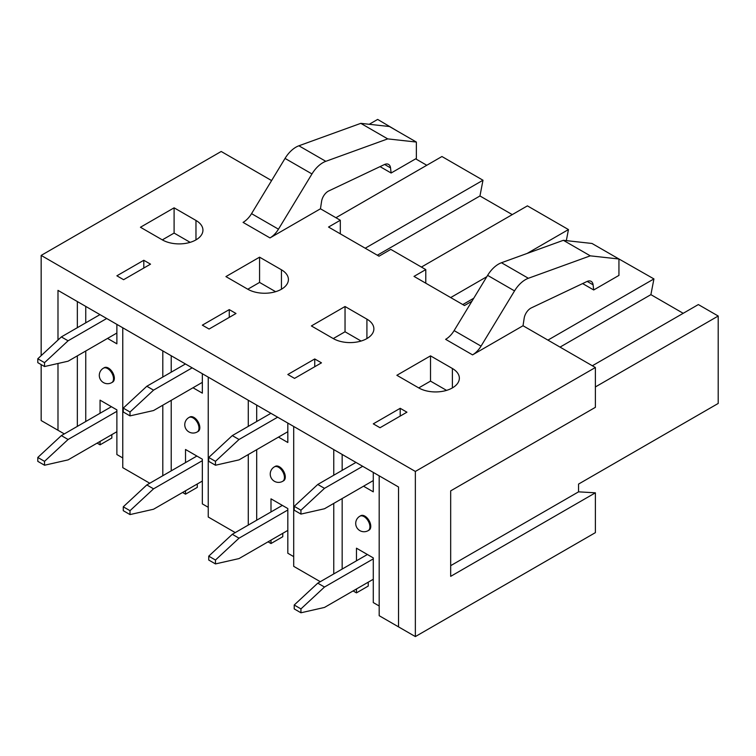 <?xml version="1.0" encoding="UTF-8"?>
<svg xmlns="http://www.w3.org/2000/svg" width="756" height="756" viewBox="0 0 756 756"><rect width="100%" height="100%" fill="white"/><g stroke="black" fill="none" stroke-linecap="round" stroke-linejoin="round"><path stroke-width="1.13" d="M106.7 318.503L68.087 340.795L44.528 362.653L44.528 366.537L68.087 361.198L116.878 333.027M116.878 431.714L68.087 459.884L44.528 465.233L44.528 461.349L68.087 439.491L116.878 411.321M68.087 340.795L61.359 336.911L99.972 314.619M61.359 336.911L37.8 358.769L37.8 362.653L44.528 366.537M44.528 362.653L37.8 358.769M44.528 465.233L37.8 461.349L37.8 457.456L61.359 435.607L111.406 406.709M44.528 461.349L37.8 457.456M68.087 439.491L61.359 435.607M192.166 367.851L153.553 390.143L130.004 412.001L130.004 415.885L153.553 410.536L202.343 382.366M202.343 481.062L153.553 509.232L130.004 514.581L130.004 510.687L153.553 488.839L202.343 460.669M153.553 390.143L146.825 386.259L185.437 363.967M146.825 386.259L123.275 408.108L123.275 412.001L130.004 415.885M130.004 412.001L123.275 408.108M130.004 514.581L123.275 510.687L123.275 506.803L146.825 484.946L196.881 456.048M130.004 510.687L123.275 506.803M153.553 488.839L146.825 484.946M277.641 417.199L239.028 439.491L215.469 461.34L215.469 465.233L239.028 459.884L287.819 431.714M287.819 530.41L239.028 558.58L215.469 563.919L215.469 560.035L239.028 538.178L287.819 510.007M239.028 439.491L232.3 435.598L270.913 413.305M232.3 435.598L208.741 457.456L208.741 461.34L215.469 465.233M215.469 461.34L208.741 457.456M215.469 563.919L208.741 560.035L208.741 556.151L232.3 534.294L282.347 505.395M215.469 560.035L208.741 556.151M239.028 538.178L232.3 534.294M362.691 466.301L324.494 488.348L300.945 510.205L300.945 514.089L324.494 508.75L373.284 480.58M373.284 579.266L324.494 607.437L300.945 612.785L300.945 608.901L324.494 587.043L373.284 558.873M324.494 488.348L317.766 484.464L355.963 462.407M317.766 484.464L294.216 506.322L294.216 510.205L300.945 514.089M300.945 510.205L294.216 506.322M300.945 612.785L294.216 608.901L294.216 605.008L317.766 583.159L367.397 554.498M300.945 608.901L294.216 605.008M324.494 587.043L317.766 583.159M452.381 368.493L430.514 355.859L396.862 375.288L418.729 387.913A23.795 13.74 0 0 0 444.66 390.89A23.795 13.74 0 0 0 459.355 378.198A23.795 13.74 0 0 0 452.381 368.493L452.381 387.913M446.56 390.38L430.514 381.118L430.514 355.859M430.514 381.118L418.729 387.913M361.094 341.041L345.038 331.771L333.264 338.575A23.795 13.74 0 0 0 359.195 341.551A23.795 13.74 0 0 0 373.88 328.86A23.795 13.74 0 0 0 366.915 319.145L345.038 306.511L311.387 325.94L333.264 338.575M275.619 291.693L259.573 282.423L247.788 289.227A23.795 13.74 0 0 0 273.719 292.203A23.795 13.74 0 0 0 288.414 279.512A23.795 13.74 0 0 0 281.44 269.798L259.573 257.172L225.921 276.592L247.788 289.227M190.153 242.345L174.097 233.075L162.323 239.879A23.795 13.74 0 0 0 188.253 242.856A23.795 13.74 0 0 0 202.939 230.164A23.795 13.74 0 0 0 195.974 220.45L174.097 207.824L140.446 227.254L162.323 239.879M523.029 325.741L524.163 318.276A9.469 5.462 -60 0 1 531.336 307.89L586.939 281.525A9.639 5.566 -60 0 1 591.154 281.364A9.639 5.566 -60 0 1 593.091 284.823L593.696 289.973L618.937 275.401L618.937 259.006L590.285 255.84L528.378 278.274A22.68 13.098 120 0 0 514.534 290.899L481.043 346.135A17.634 10.178 -60 0 1 472.557 354.876L523.029 325.741L595.378 367.51L595.378 407.333L450.68 490.871L450.68 576.355L595.378 492.817L595.378 532.64L415.356 636.58L398.525 626.866L398.525 486.987L57.985 290.38L57.985 340.03L57.985 290.38L77.339 301.55L77.339 327.679M321.47 362.842L314.742 358.958L287.819 374.503L294.547 378.387L321.47 362.842M314.742 366.726L314.742 358.958M397.259 131.024L377.66 119.42L369.24 124.277M415.668 158.845L426.79 165.271M377.329 255.216L479.956 195.965L482.99 180.23L441.939 156.52L335.938 217.719M479.956 195.965L512.266 214.609M566.329 240.625L568.455 229.569L527.404 205.868L421.413 267.066M560.045 347.108L650.897 294.651L653.931 278.917L612.615 255.367M650.897 294.651L683.207 313.305M595.378 492.817L578.557 491.844L578.557 484.076L718.2 403.449L718.2 316.027L698.346 304.564L592.354 365.762M462.795 304.564L473.738 298.251M568.455 229.569L527.13 253.43M486.788 276.724L450.68 297.571M235.995 313.494L229.266 309.61L202.343 325.156L209.081 329.04L235.995 313.494M229.266 317.388L229.266 309.61M259.573 282.423L259.573 257.172M482.99 180.23L365.214 248.223M653.931 278.917L547.93 340.115M425.779 283.188L425.779 269.59L414.005 276.394L464.477 305.537L471.924 301.238M618.937 259.006L592.014 243.47L563.362 240.304L501.464 262.738A22.68 13.098 120 0 0 487.62 275.364L454.12 330.599A17.634 10.178 -60 0 1 445.634 339.34L472.557 354.876M563.362 240.304L590.285 255.84M582.621 283.576L593.696 289.973M400.207 408.306L373.284 423.851L380.022 427.735L406.936 412.19L400.207 408.306L400.207 416.074M450.68 565.668L578.557 491.844M595.378 386.94L718.2 316.027M340.313 233.85L340.313 220.251L328.539 227.046L379.011 256.19L390.786 249.385L425.779 269.59M269.986 237.923L243.063 222.387A17.634 10.178 120 0 0 251.55 213.646L285.04 158.41A22.68 13.098 -60 0 1 298.885 145.785L360.792 123.351L389.444 126.517L416.358 142.052L416.358 158.448L391.126 173.02L390.521 167.87A9.639 5.566 120 0 0 388.584 164.411A9.639 5.566 120 0 0 384.369 164.572L328.765 190.937A9.469 5.462 120 0 0 321.593 201.323L320.459 208.788L269.986 237.923A17.634 10.178 120 0 0 278.463 229.181L311.963 173.946A22.68 13.098 -60 0 1 325.808 161.321L387.715 138.887L416.358 142.052M391.126 173.02L380.041 166.622M387.715 138.887L360.792 123.351M150.529 264.156L143.801 260.272L116.878 275.808L123.606 279.692L150.529 264.156M143.801 268.04L143.801 260.272M174.097 233.075L174.097 207.824M320.459 208.788L340.313 220.251M415.356 636.58L415.356 471.442L41.164 255.415L221.196 151.474L271.602 180.58M64.298 433.906L57.985 430.258L57.985 363.485L57.985 430.258L41.164 420.544L41.164 364.59M41.164 355.641L41.164 255.415M415.356 471.442L595.378 367.51M345.038 331.771L345.038 306.511M379.181 605.981L373.284 602.579L373.284 557.9L356.463 548.185L356.463 560.81M356.463 588.981L356.463 592.874L368.238 586.07L368.238 582.186M111.831 434.634L111.831 438.036L100.057 444.83L97.108 443.129M197.297 483.982L197.297 487.374L185.522 494.178L185.522 490.776M282.772 533.32L282.772 536.722L270.998 543.526L270.998 540.124M353.099 590.927L356.463 592.874M333.755 475.231L333.755 449.593L293.706 426.469L293.706 566.348L320.289 581.695M270.998 511.954L270.998 498.837L287.819 508.552L287.819 553.241L293.706 556.633M368.2 530.627L369.041 530.145A8.325 4.81 -120 0 0 369.041 520.525A8.325 4.81 -120 0 0 360.716 515.715L359.875 516.206A8.325 4.81 60 0 1 364.033 516.613A8.325 4.81 60 0 1 369.476 523.955A8.325 4.81 60 0 1 368.2 530.627A8.325 8.325 0 0 1 356.823 527.575A8.325 8.325 0 0 1 359.875 516.206M363.532 486.212L373.284 491.844L373.284 472.415M342.166 454.45L342.166 470.374M342.166 498.544L342.166 569.07M379.181 615.696L379.181 475.817L398.525 486.987L398.525 626.866L379.181 615.696M77.339 355.849L77.339 426.375M122.765 457.947L116.878 454.545L116.878 409.865L100.057 400.151L100.057 413.258M100.057 441.428L100.057 444.83M111.784 382.593L112.625 382.101A8.325 4.81 -120 0 0 112.625 372.491A8.325 4.81 -120 0 0 104.3 367.681L103.459 368.163A8.325 4.81 60 0 1 107.626 368.578A8.325 4.81 60 0 1 113.06 375.912A8.325 4.81 60 0 1 111.784 382.593A8.325 8.325 0 0 1 100.416 379.54A8.325 8.325 0 0 1 103.459 368.163M107.541 338.414L116.878 343.81L116.878 324.381M85.749 306.407L85.749 322.821M85.749 350.992L85.749 421.517M333.755 503.401L333.755 573.927M282.725 481.279L283.566 480.797A8.325 4.81 -120 0 0 283.566 471.177A8.325 4.81 -120 0 0 275.241 466.367L274.4 466.858A8.325 4.81 60 0 1 278.567 467.265A8.325 4.81 60 0 1 284.001 474.607A8.325 4.81 60 0 1 282.725 481.279A8.325 8.325 0 0 1 271.357 478.236A8.325 8.325 0 0 1 274.4 466.858M278.482 437.11L287.819 442.496L287.819 423.067M256.69 405.103L256.69 421.517M256.69 449.688L256.69 520.213M268.049 541.825L270.998 543.526M235.239 532.593L208.24 517.01L208.24 377.121L248.28 400.245L248.28 426.375M248.28 454.545L248.28 525.07M197.259 431.931L198.1 431.449A8.325 4.81 -120 0 0 198.1 421.829A8.325 4.81 -120 0 0 189.775 417.029L188.934 417.51A8.325 4.81 60 0 1 193.092 417.926A8.325 4.81 60 0 1 198.535 425.259A8.325 4.81 60 0 1 197.259 431.931A8.325 8.325 0 0 1 185.881 428.888A8.325 8.325 0 0 1 188.934 417.51M208.24 507.295L202.343 503.893L202.343 459.204L185.522 449.489L185.522 462.606M193.007 387.762L202.343 393.148L202.343 373.729M171.225 355.755L171.225 372.169M171.225 400.34L171.225 470.865M182.574 492.477L185.522 494.178M149.773 483.254L122.765 467.662L122.765 327.783L162.805 350.897L162.805 377.027M162.805 405.197L162.805 475.722M281.44 289.227L281.44 269.798M487.62 275.364L514.534 290.899M454.12 330.599L481.043 346.135M501.464 262.738L528.378 278.274M587.185 281.412L593.091 284.823M390.521 167.87L384.615 164.458M325.808 161.321L298.885 145.785M311.963 173.946L285.04 158.41M278.463 229.181L251.55 213.646M195.974 239.879L195.974 220.45M366.915 338.575L366.915 319.145"/></g></svg>
